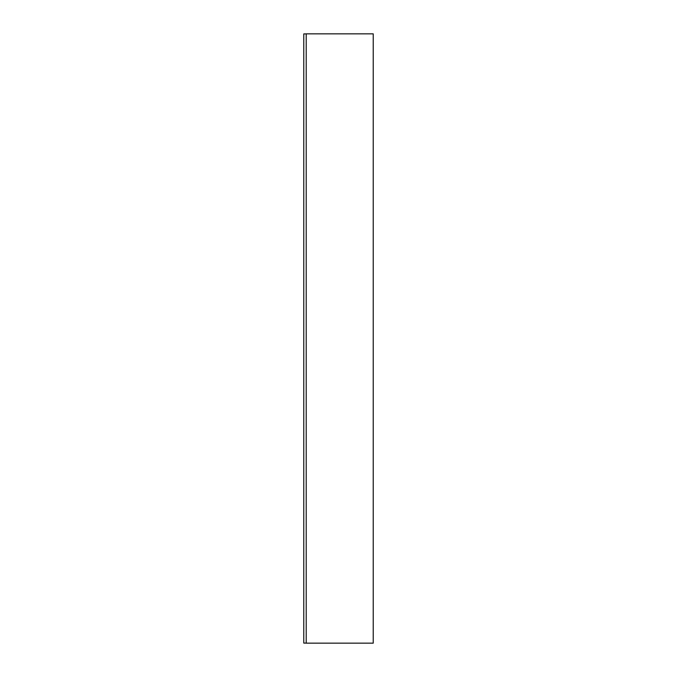 <?xml version="1.0" encoding="UTF-8"?>
<svg xmlns="http://www.w3.org/2000/svg" width="677" height="677" viewBox="0 0 677 677"><rect width="100%" height="100%" fill="white"/><g stroke="black" fill="none" stroke-linecap="round" stroke-linejoin="round"><path stroke-width="1.02" d="M373.23 33.85L373.23 643.15L373.23 33.85L306.207 33.85L306.207 643.15L306.207 33.85L373.23 33.85M306.207 643.15L373.23 643.15L306.207 643.15M303.77 33.909L306.207 33.909L303.77 33.909L303.77 643.091L306.207 643.091L303.77 643.091L303.77 33.909"/></g></svg>
